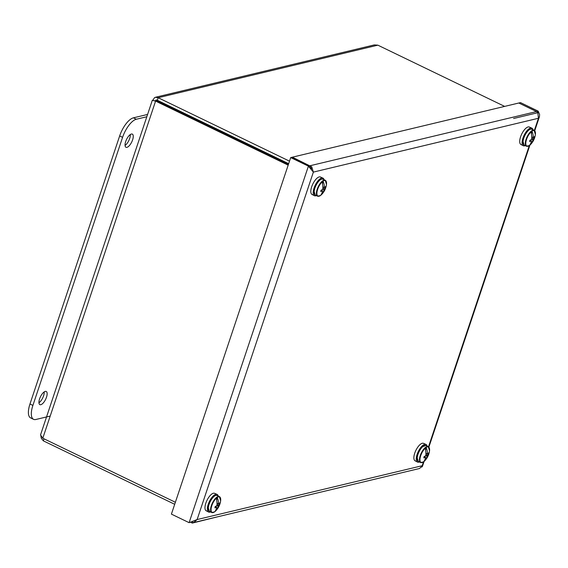 <?xml version="1.0" encoding="UTF-8"?>
<svg xmlns="http://www.w3.org/2000/svg" width="568" height="568" viewBox="0 0 568 568"><rect width="100%" height="100%" fill="white"/><g stroke="black" fill="none" stroke-linecap="round" stroke-linejoin="round"><path stroke-width="0.85" d="M131.371 134.048A7.306 2.89 -64.2 0 1 132.33 134.112A7.306 2.89 -64.2 0 1 131.755 141.95A7.306 2.89 -64.2 0 1 125.968 147.275A7.306 2.89 -64.2 0 1 126.082 140.481A7.306 2.89 -64.2 0 1 131.371 134.048M125.059 145.436A7.306 2.89 115.8 0 0 130.313 134.545M45.262 391.402A7.306 2.89 -64.2 0 1 46.221 391.466A7.306 2.89 -64.2 0 1 45.646 399.304A7.306 2.89 -64.2 0 1 39.859 404.629A7.306 2.89 -64.2 0 1 39.973 397.827A7.306 2.89 -64.2 0 1 45.262 391.402M38.951 402.783A7.306 2.89 115.8 0 0 44.212 391.899M49.53 416.223L35.862 419.489A17.679 6.993 -64.2 0 1 33.555 419.326A17.679 6.993 -64.2 0 1 32.894 405.41L122.589 137.335A17.679 6.993 -64.2 0 1 136.327 119.252L146.807 116.745M147.573 114.445L133.402 117.839A17.679 6.993 115.8 0 0 119.663 135.922L29.969 403.997A17.679 6.993 115.8 0 0 30.636 417.913L33.555 419.326M155.533 97.249L374.326 44.915L377.855 45.163L504.64 106.401M289.502 161.163L158.153 97.717L155.533 97.263L154.453 97.739L152.82 100.366L152.331 100.245L40.527 434.932L42.792 438.226L175.37 502.261M155.27 100.82L156.179 99.961L157.308 100.252L288.658 163.69M40.889 435.997L41.258 438.169L43.345 440.853L174.688 504.292M153.601 100.749L156.903 100.784L155.589 101.097L288.175 165.139M156.903 100.784L288.445 164.315M153.019 100.465L155.589 101.097L42.792 438.226M157.308 100.252L158.153 97.717L377.855 45.163M44.027 438.823L43.345 440.853M217.452 516.845L192.304 523.085L192.708 521.885M190.784 522.354L192.304 523.085M513.586 118.506L538.656 112.514L531.229 109.006M536.916 111.676L519.095 103.149M519.166 102.922L520.487 102.609L538.194 111.165L539.6 114.473L539.451 116.617L538.443 118.265L313.373 172.104L311.726 166.807L292.371 157.18L518.811 103.007L536.519 111.562L537.811 112.727L538.443 118.265L534.374 130.427M536.824 111.626L538.194 111.165M290.702 157.577L308.41 166.133L313.373 172.104L197.117 519.557L422.187 465.717L419.631 468.479L193.738 522.517L197.117 519.557L189.109 522.674L308.41 166.133L309.723 165.821L292.016 157.265L290.702 157.577L171.408 514.118L189.109 522.674M311.676 170.095L309.723 165.821M421.548 467.144L422.372 466.534L422.187 465.717L423.451 461.933L420.583 462.522A8.839 3.493 115.8 0 0 421.726 462.608M192.666 522.645L193.738 522.517M309.865 166.381L310.078 165.735L536.519 111.562M429.053 447.442A8.839 3.493 115.8 0 0 428.279 446.604L429.529 450.807A8.598 3.401 -64.2 0 1 429.507 450.971L429.529 450.807A8.598 3.401 -64.2 0 0 426.064 447.548L425.957 447.392A8.74 3.458 -64.2 0 0 425.091 448.109L425.162 448.294A17.388 9.926 65.8 0 1 425.894 455.145A17.679 15.514 124.9 0 1 425.538 455.792A17.665 9.919 -178.2 0 1 423.991 456.679A17.672 10.089 65.8 0 1 423.834 457.922A17.665 11.133 12.6 0 0 425.382 457.084A17.679 0.618 32.1 0 1 425.631 457.268A17.388 9.926 65.8 0 1 423.48 461.905A8.598 3.401 -64.2 0 1 420.015 458.646A8.598 3.401 -64.2 0 1 425.162 448.294M424.296 460.825L424.246 461.244L424.772 460.776A8.598 3.401 -64.2 0 1 424.381 461.166L424.246 461.244A8.74 3.458 -64.2 0 1 423.536 461.848M424.8 456.736L424.871 456.203M424.729 456.686L424.779 456.253M424.381 461.166A17.388 13.483 -149.5 0 0 427.164 456.005A17.679 16.735 -50.6 0 0 427.491 455.351A17.665 11.133 12.6 0 0 428.407 454.151A17.672 13.71 -149.5 0 0 428.563 452.909A17.665 9.919 -178.2 0 1 427.647 454.052A17.679 1.839 -157.1 0 0 427.427 453.882A17.388 13.483 -149.5 0 0 426.064 447.548M425.567 455.742L427.164 456.005M427.647 454.052L425.915 453.42M427.427 453.882L425.908 453.264M425.588 450.339L425.957 447.392M427.491 455.351L425.922 454.499M425.382 457.084L424.381 456.48M428.407 454.151L427.768 453.924M427.079 446.029A9.784 3.869 115.8 0 0 425.943 444.432L423.465 443.345A9.677 3.827 115.8 0 0 414.981 452.483A9.677 3.827 115.8 0 0 415.045 460.776L417.437 462.047A9.784 3.869 115.8 0 0 419.39 461.947M425.943 444.432A9.784 3.869 115.8 0 0 417.373 453.662A9.784 3.869 115.8 0 0 417.437 462.047M220.157 497.412A8.839 3.493 115.8 0 0 219.383 496.574L220.64 500.777A8.598 3.401 -64.2 0 1 220.618 500.94L220.64 500.777A8.598 3.401 -64.2 0 0 217.168 497.518L217.061 497.369A8.74 3.458 -64.2 0 0 216.195 498.079L216.266 498.264A17.388 9.926 65.8 0 1 216.997 505.122A17.679 15.514 124.9 0 1 216.649 505.761A17.665 9.919 -178.2 0 1 215.094 506.649A17.672 10.089 65.8 0 1 214.938 507.891A17.665 11.133 12.6 0 0 216.486 507.061A17.679 0.618 32.1 0 1 216.735 507.245A17.388 9.926 65.8 0 1 214.583 511.882A8.598 3.401 -64.2 0 1 211.119 508.623A8.598 3.401 -64.2 0 1 216.266 498.264M215.407 510.795L215.35 511.221L215.875 510.746A8.598 3.401 -64.2 0 1 215.492 511.136L215.35 511.221A8.74 3.458 -64.2 0 1 214.64 511.818M215.911 506.706L215.975 506.18M215.833 506.663L215.89 506.23M215.492 511.136A17.388 13.483 -149.5 0 0 218.275 505.981A17.679 16.735 -50.6 0 0 218.595 505.321A17.665 11.133 12.6 0 0 219.511 504.128A17.672 13.71 -149.5 0 0 219.667 502.886A17.665 9.919 -178.2 0 1 218.758 504.029A17.679 1.839 -157.1 0 0 218.531 503.859A17.388 13.483 -149.5 0 0 217.168 497.518M216.671 505.719L218.275 505.981M218.758 504.029L217.019 503.39M218.531 503.859L217.011 503.234M216.699 500.309L217.061 497.369M218.595 505.321L217.026 504.476M216.486 507.061L215.485 506.45M219.511 504.128L218.879 503.894M218.183 495.999A9.784 3.869 115.8 0 0 217.054 494.401L214.569 493.322A9.677 3.827 115.8 0 0 206.085 502.453A9.677 3.827 115.8 0 0 206.149 510.753L208.541 512.016A9.784 3.869 115.8 0 0 210.494 511.917M217.054 494.401A9.784 3.869 115.8 0 0 208.477 503.631A9.784 3.869 115.8 0 0 208.541 512.016M534.893 131.116A8.839 3.493 115.8 0 0 534.119 130.278L535.375 134.481A8.598 3.401 -64.2 0 1 535.354 134.644L535.375 134.481A8.598 3.401 -64.2 0 0 531.904 131.222L531.797 131.066A8.74 3.458 -64.2 0 0 530.931 131.783L531.002 131.968A17.388 9.926 65.8 0 1 531.733 138.819A17.679 15.514 124.9 0 1 531.385 139.465A17.665 9.919 -178.2 0 1 529.83 140.353A17.672 10.089 65.8 0 1 529.674 141.595A17.665 11.133 12.6 0 0 531.222 140.757A17.679 0.618 32.1 0 1 531.47 140.942A17.388 9.926 65.8 0 1 529.319 145.578A8.598 3.401 -64.2 0 1 525.854 142.319A8.598 3.401 -64.2 0 1 531.002 131.968M530.143 144.499L530.086 144.918L530.611 144.449A8.598 3.401 -64.2 0 1 530.228 144.833L530.086 144.918A8.74 3.458 -64.2 0 1 529.376 145.522M530.647 140.41L530.711 139.877M530.569 140.36L530.626 139.927M530.228 144.833A17.388 13.483 -149.5 0 0 533.011 139.678A17.679 16.735 -50.6 0 0 533.331 139.025A17.665 11.133 12.6 0 0 534.247 137.825A17.672 13.71 -149.5 0 0 534.403 136.583A17.665 9.919 -178.2 0 1 533.494 137.726A17.679 1.839 -157.1 0 0 533.267 137.555A17.388 13.483 -149.5 0 0 531.904 131.222M531.407 139.416L533.011 139.678M533.494 137.726L531.755 137.087M533.267 137.555L531.747 136.938M531.435 134.012L531.797 131.066M533.331 139.025L531.762 138.173M531.222 140.757L530.221 140.147M534.247 137.825L533.615 137.598M532.919 129.696A9.784 3.869 115.8 0 0 531.79 128.105L529.305 127.019A9.677 3.827 115.8 0 0 520.82 136.157A9.677 3.827 115.8 0 0 520.884 144.449L523.277 145.72A9.784 3.869 115.8 0 0 525.23 145.621M531.79 128.105A9.784 3.869 115.8 0 0 523.213 137.335A9.784 3.869 115.8 0 0 523.277 145.72M325.996 181.085A8.839 3.493 115.8 0 0 325.223 180.248L326.479 184.451A8.598 3.401 -64.2 0 1 326.458 184.614L326.479 184.451A8.598 3.401 -64.2 0 0 323.007 181.192L322.901 181.043A8.74 3.458 -64.2 0 0 322.035 181.753L322.106 181.938A17.388 9.926 65.8 0 1 322.844 188.789A17.679 15.514 124.9 0 1 322.489 189.435A17.665 9.919 -178.2 0 1 320.934 190.323A17.672 10.089 65.8 0 1 320.785 191.565A17.665 11.133 12.6 0 0 322.333 190.734A17.679 0.618 32.1 0 1 322.581 190.919A17.388 9.926 65.8 0 1 320.43 195.555A8.598 3.401 -64.2 0 1 316.958 192.289A8.598 3.401 -64.2 0 1 322.106 181.938M321.325 194.817L321.722 194.419A8.598 3.401 -64.2 0 1 321.332 194.81L321.197 194.895A8.74 3.458 -64.2 0 1 320.48 195.491M322.517 189.392L324.115 189.655A17.388 13.483 -149.5 0 1 321.332 194.81L321.247 194.469M321.751 190.379L321.815 189.847M321.673 190.337L321.729 189.904M324.115 189.655A17.679 16.735 -50.6 0 0 324.442 188.995A17.665 11.133 12.6 0 0 325.357 187.802A17.672 13.71 -149.5 0 0 325.507 186.56A17.665 9.919 -178.2 0 1 324.598 187.696A17.679 1.839 -157.1 0 0 324.378 187.525A17.388 13.483 -149.5 0 0 323.007 181.192M324.598 187.696L322.858 187.064M324.378 187.525L322.851 186.907M322.539 183.982L322.901 181.043M324.442 188.995L322.865 188.143M322.333 190.734L321.325 190.124M325.357 187.802L324.719 187.568M324.03 179.673A9.784 3.869 115.8 0 0 322.894 178.075L320.409 176.989A9.677 3.827 115.8 0 0 311.924 186.126A9.677 3.827 115.8 0 0 311.995 194.426L314.381 195.69A9.784 3.869 115.8 0 0 316.341 195.591M322.894 178.075A9.784 3.869 115.8 0 0 314.317 187.305A9.784 3.869 115.8 0 0 314.381 195.69M29.969 403.997L32.894 405.41M119.663 135.922L122.589 137.335M133.402 117.839L136.327 119.252M158.287 100.721L157.279 100.962M311.271 169.094L311.726 166.807M428.528 446.753L529.291 145.607L526.429 146.196A8.839 3.493 115.8 0 0 527.565 146.281M423.991 445.745A8.371 3.309 115.8 0 0 417.111 457.084M418.289 461.415A8.839 3.493 -64.2 0 1 417.239 457.481A8.839 3.493 -64.2 0 1 420.874 448.748A8.839 3.493 -64.2 0 1 425.979 445.497L422.258 446.782C419.411 449.778 417.672 453.25 417.033 457.212L418.289 461.415L420.583 462.522A8.839 3.493 115.8 0 1 421.286 453.044A8.839 3.493 115.8 0 1 428.279 446.604L425.979 445.497M215.094 495.715A8.371 3.309 115.8 0 0 208.215 507.054M209.393 511.385A8.839 3.493 -64.2 0 1 208.342 507.458A8.839 3.493 -64.2 0 1 211.985 498.718A8.839 3.493 -64.2 0 1 217.082 495.466L215.151 495.53L213.362 496.751C210.522 499.748 208.775 503.227 208.136 507.181L209.393 511.385L211.694 512.492A8.839 3.493 115.8 0 0 212.83 512.585M217.082 495.466L219.383 496.574A8.839 3.493 115.8 0 0 212.389 503.014A8.839 3.493 115.8 0 0 211.694 512.492L214.562 511.903M529.83 129.419A8.371 3.309 115.8 0 0 522.95 140.75M524.129 145.088A8.839 3.493 -64.2 0 1 523.078 141.155A8.839 3.493 -64.2 0 1 526.721 132.422A8.839 3.493 -64.2 0 1 531.818 129.163L529.887 129.227L528.098 130.455C525.258 133.452 523.511 136.923 522.872 140.885L524.129 145.088L526.429 146.196A8.839 3.493 115.8 0 1 527.125 136.718A8.839 3.493 115.8 0 1 534.119 130.278L531.818 129.163M320.934 179.389A8.371 3.309 115.8 0 0 314.061 190.727M315.233 195.058A8.839 3.493 -64.2 0 1 314.189 191.132A8.839 3.493 -64.2 0 1 317.824 182.392A8.839 3.493 -64.2 0 1 322.922 179.14L320.991 179.204L319.209 180.425C316.362 183.421 314.622 186.9 313.983 190.855L315.233 195.058L317.533 196.166A8.839 3.493 115.8 0 0 318.669 196.251M322.922 179.14L325.223 180.248A8.839 3.493 115.8 0 0 318.229 186.687A8.839 3.493 115.8 0 0 317.533 196.166L320.402 195.577M422.379 466.534L424.104 461.379M428.89 447.08L529.944 145.053M534.729 130.754L539.458 116.625M424.772 460.776A17.679 17.679 0 0 0 429.507 450.971L429.529 450.807M215.875 510.746A17.679 17.679 0 0 0 220.618 500.94L220.64 500.777M530.611 144.449A17.679 17.679 0 0 0 535.354 134.644L535.375 134.481M321.722 194.419A17.679 17.679 0 0 0 326.458 184.614L326.479 184.451"/></g></svg>
